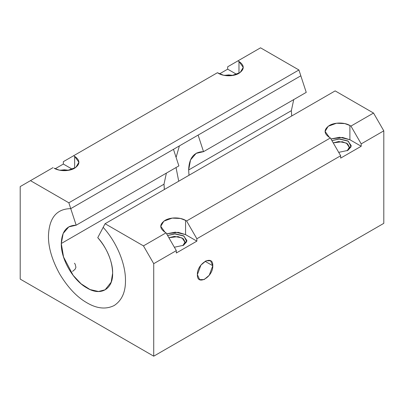 <?xml version="1.0" encoding="UTF-8"?>
<svg xmlns="http://www.w3.org/2000/svg" width="404" height="404" viewBox="0 0 404 404"><rect width="100%" height="100%" fill="white"/><g stroke="black" fill="none" stroke-linecap="round" stroke-linejoin="round"><path stroke-width="0.61" d="M233.032 75.391L224.377 75.391M143.455 245.879L105.08 223.725L103.172 227.351C116.579 242.026 125.679 263.731 125.477 280.573C125.568 292.163 121.806 300.475 114.201 305.51C106.04 309.58 96.965 308.681 86.961 302.813C76.967 297.142 67.892 287.557 59.726 274.058C52.121 260.247 48.359 247.596 48.445 236.098C49.076 218.008 56.51 208.853 70.74 208.631L68.847 202.808L30.472 180.654L20.2 186.582L20.2 279.093L153.727 356.182L153.727 263.671L143.455 245.879L166.049 232.835L165.024 232.244C159.353 228.29 159.353 224.336 165.024 220.382C170.321 217.11 180.26 217.105 185.567 220.382L186.592 220.973L196.864 238.764L340.663 155.747L330.391 137.956L186.592 220.973L330.391 137.956L329.361 137.36C323.69 133.411 323.69 129.457 329.361 125.503C334.663 122.23 344.602 122.225 349.904 125.503L350.935 126.093L373.528 113.049L335.153 90.895L105.08 223.725L143.455 245.879L153.727 263.671L176.321 250.626L166.049 232.835L143.455 245.879M227.679 66.796L260.545 47.818L237.951 60.863L238.976 61.459C244.647 65.408 244.647 69.362 238.976 73.316C233.679 76.588 223.74 76.598 218.433 73.316L217.408 72.725L73.609 155.747L217.408 72.725L223.558 75.23L231.81 75.578L240.143 72.558L243.233 67.387L238.976 61.459L237.951 60.863L227.679 66.796L227.679 69.165L227.679 66.796M219.513 73.882L227.679 69.165L219.513 73.882M103.182 227.361L97.758 237.663C107.257 248.768 112.216 260.6 112.64 273.16C112.989 262.575 106.378 246.814 97.758 237.663L105.08 223.725L335.153 90.895L373.528 113.049L383.8 130.84L383.8 223.346L383.8 130.84L361.201 143.885L383.8 130.84L373.528 113.049L350.935 126.093L361.201 143.885L361.201 146.258L340.663 158.116L340.663 155.747L196.864 238.764L196.864 241.137L176.321 253L176.321 250.626L153.727 263.671L153.727 356.182L383.8 223.346L153.727 356.182L20.2 279.093L20.2 186.582L53.065 167.604L30.472 180.654L68.847 202.808L70.751 208.631L300.829 75.8L298.92 69.973L68.847 202.808L298.92 69.973L260.545 47.818L298.92 69.973L300.829 75.8L70.74 208.631L76.169 225.2L178.881 165.898L173.457 149.328L178.881 165.898L76.169 225.2L70.745 208.631C56.515 208.848 49.081 218.003 48.445 236.098C48.359 247.586 52.121 260.242 59.726 274.058C67.887 287.552 76.962 297.137 86.966 302.808C96.96 308.681 106.035 309.58 114.201 305.51C121.806 300.48 125.568 292.168 125.482 280.573M55.171 168.761L63.337 164.049L63.337 161.676L73.609 155.747L74.639 156.338C80.31 160.292 80.31 164.241 74.639 168.2C69.337 171.468 59.398 171.478 54.096 168.2L59.216 170.109L67.473 170.463L75.806 167.438L78.891 162.267L74.639 156.338L73.609 155.747L63.337 161.676L63.337 164.049L72.377 169.266L63.337 164.049L55.171 168.761M72.584 271.382L75.134 269.216L75.932 267.322L75.139 264.065L74.412 263.236M236.714 74.387L227.679 69.165L236.714 74.387M224.326 75.381L228.704 74.912L233.088 75.381M74.639 168.2L74.639 156.338L74.639 168.2M238.976 73.316L238.976 61.459L238.976 73.316M59.984 170.266L64.367 169.791L68.746 170.266M197.379 274.644C196.854 263.453 213.302 253.949 212.787 265.746C213.307 276.937 196.859 286.441 197.379 274.644L199.637 279.629L204.151 279.563L209.237 275.286L212.787 265.746L205.081 261.302L212.787 265.746L210.529 260.762L206.015 260.827L200.924 265.105L197.379 274.644M349.904 125.503L349.904 139.733L361.201 146.258L361.201 143.885L350.935 126.093L349.904 125.503L344.784 123.589L336.527 123.24L328.194 126.26L325.109 131.431L329.361 137.36L330.391 137.956L340.663 155.747L340.663 158.116L361.201 146.258L349.904 139.733L349.904 125.503M330.957 138.941L342.511 137.446L349.904 139.733L339.633 137.279L330.952 138.931M185.567 220.382L185.567 234.613L196.864 241.137L196.864 238.764L186.592 220.973L185.567 220.382L180.442 218.468L172.19 218.12L163.857 221.145L160.767 226.311L165.024 232.244L166.049 232.835L176.321 250.626L176.321 253L196.864 241.137L185.567 234.613L185.567 220.382M166.62 233.82L178.169 232.325L185.567 234.613L175.296 232.159L166.615 233.81M174.361 247.233L183.512 245.289L186.754 241.653L183.987 236.093L174.493 233.85L167.599 235.517L175.296 233.835L183.512 235.8L186.916 240.547L183.512 245.289L174.366 247.233M347.849 150.409L338.704 152.353L347.849 150.409L351.096 146.768L348.329 141.213L338.835 138.971L331.936 140.637L339.633 138.956L347.849 140.92L351.253 145.662L347.849 150.409M306.242 92.37L300.818 75.8L306.242 92.37L203.53 151.667L306.242 92.37M198.106 135.098L203.53 151.667L198.106 135.098M291.733 115.963L291.36 110.676L291.703 115.983M188.991 175.28L188.648 169.978C189.067 157.908 194.031 151.803 203.53 151.667L196.167 153.353L190.531 159.913L188.648 169.978L189.027 175.265M176.033 167.544L178.719 181.214L176.038 167.544M164.377 189.496L163.999 184.209L164.342 189.511M112.64 273.16C113.1 289.264 100.692 296.44 86.966 287.986C73.245 280.598 60.822 259.09 61.287 243.511C61.706 231.442 66.67 225.336 76.169 225.2L68.806 226.886L63.17 233.441L61.287 243.511L63.549 256.989L73.109 275.301L81.078 283.8L90.067 289.562L98.505 291.486L105.121 289.784L111.171 282.194L112.64 273.16M163.999 184.209L61.287 243.511L163.999 184.209L166.377 173.119M176.088 157.368L179.386 145.915M291.36 110.676L188.648 169.978L291.36 110.676L293.738 99.586M182.815 245.657L185.098 242.026L183.224 238.693L178.012 236.587L168.887 237.744L174.407 236.391L182.123 237.966L185.077 242.405L182.815 245.657M68.695 170.276L60.039 170.276M347.152 150.778L349.44 147.147L347.561 143.814L342.35 141.708L333.224 142.864L338.744 141.511L346.465 143.087L349.415 147.526L347.152 150.778M68.806 226.886L69.554 226.457M196.167 153.353L196.915 152.924"/></g></svg>

